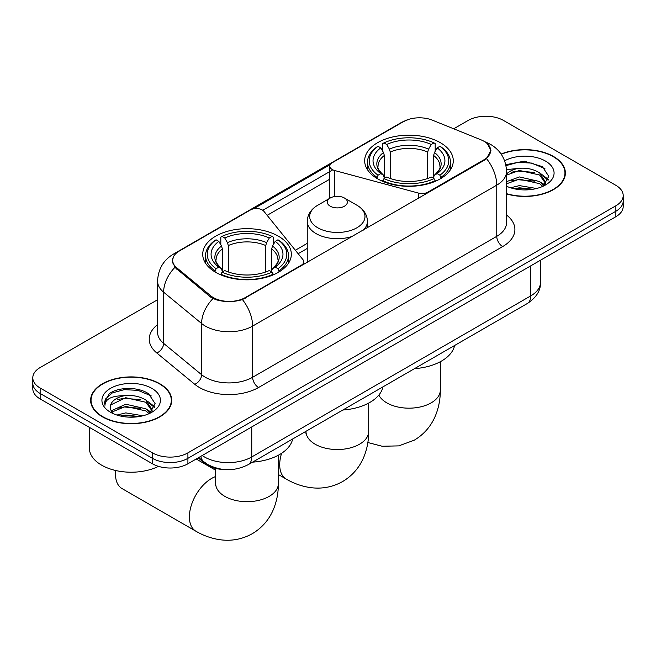 <?xml version="1.0" encoding="UTF-8"?>
<svg xmlns="http://www.w3.org/2000/svg" width="656" height="656" viewBox="0 0 656 656"><rect width="100%" height="100%" fill="white"/><g stroke="black" fill="none" stroke-linecap="round" stroke-linejoin="round"><path stroke-width="0.98" d="M427.933 192.79L427.933 192.118A8.356 4.83 180 0 1 418.487 193.085L334.642 170.511A8.356 4.83 180 0 1 332.264 169.551A8.356 4.83 180 0 1 329.82 166.132A8.356 4.83 180 0 1 332.264 162.721L403.456 121.622A22.566 13.03 0 0 1 432.361 120.163L481.028 139.835A22.566 13.03 0 0 1 484.046 141.294A22.566 13.03 0 0 1 490.655 150.511L490.655 152.504M278.349 236.168A44.305 25.576 0 0 0 230.067 230.625A44.305 25.576 0 0 0 202.72 254.249A44.305 25.576 0 0 0 215.693 272.338A44.305 25.576 0 0 0 263.974 277.882A44.305 25.576 0 0 0 291.33 254.249A44.305 25.576 0 0 0 278.349 236.168M440.307 142.664A44.305 25.576 0 0 0 392.026 137.12A44.305 25.576 0 0 0 364.67 160.745A44.305 25.576 0 0 0 377.651 178.834A44.305 25.576 0 0 0 425.933 184.377A44.305 25.576 0 0 0 453.28 160.745A44.305 25.576 0 0 0 440.307 142.664M245.246 297.594L301.358 265.196A8.356 4.83 180 0 0 303.81 261.785A8.356 4.83 180 0 0 303.023 259.743L263.925 211.339A8.356 4.83 180 0 0 250.444 209.961L179.252 251.068A22.566 13.03 0 0 0 172.643 260.276A22.566 13.03 0 0 0 176.718 267.755L210.806 295.856A22.566 13.03 0 0 0 245.246 297.594L245.246 298.267M427.933 192.118L484.046 159.728A22.566 13.03 0 0 0 490.655 150.511M224.647 469.548A25.076 14.481 180 0 1 204.918 463.382L198.202 457.847M506.547 193.93A40.541 23.403 0 0 0 565.374 173.036A40.541 23.403 0 0 0 553.5 156.481A40.541 23.403 0 0 0 501.118 154.053M159.834 383.76A40.541 23.403 0 0 0 115.653 378.684A40.541 23.403 0 0 0 90.626 400.308A40.541 23.403 0 0 0 102.5 416.863A40.541 23.403 0 0 0 146.682 421.939A40.541 23.403 0 0 0 171.716 400.308A40.541 23.403 0 0 0 159.834 383.76M91.045 402.415A40.541 23.403 0 0 0 90.905 403.038M487.424 143.795L490.95 150.372L486.531 158.637L484.341 160.228L242.417 299.579C233.47 302.277 224.524 302.277 215.578 299.579L210.51 297.012L174.906 267.369L172.348 260.867L173.504 256.717M157.579 299.751L40.147 367.549A25.076 14.481 0 0 0 32.8 377.79L32.8 388.705A25.076 14.481 0 0 0 40.147 398.946L152.446 463.784L152.446 458.323A25.076 14.481 0 0 0 187.911 458.323L615.853 211.257A25.076 14.481 0 0 0 623.2 201.015A25.076 14.481 0 0 1 615.853 211.257L187.911 458.323A25.076 14.481 0 0 1 152.446 458.323L40.147 393.485L152.446 458.323L152.446 452.861A25.076 14.481 0 0 0 187.911 452.861L615.853 205.795A25.076 14.481 0 0 0 623.2 195.554A25.076 14.481 0 0 0 615.853 185.32L503.554 120.483A25.076 14.481 0 0 0 468.089 120.483L453.698 128.789M32.8 383.252A25.076 14.481 0 0 0 40.147 393.485A25.076 14.481 0 0 1 32.8 383.252M253.577 208.821L330.288 164.533M262.761 210.273L332.264 170.142M32.8 377.79A25.076 14.481 0 0 0 40.147 388.024L152.446 452.861M171.437 403.038A40.541 23.403 0 0 0 171.298 402.415M565.095 175.767A40.541 23.403 0 0 0 564.955 175.144M152.446 463.784A25.076 14.481 0 0 0 187.911 463.784L615.853 216.718A25.076 14.481 0 0 0 623.2 206.476L623.2 195.554M506.547 193.659A40.123 23.165 0 0 0 564.955 173.036A40.123 23.165 0 0 0 553.205 156.653A40.123 23.165 0 0 0 501.274 154.283M510.565 187.78L519.421 185.615L536.6 188.502M514.025 188.731L519.421 187.78L532.992 189.256M506.547 181.638L519.421 176.948L539.609 181.515L543.906 185.615M506.547 183.803L519.421 179.113L539.609 183.68L542.783 186.37M506.489 169.625L518.256 168.403A20.902 12.062 0 0 0 506.547 174.012M518.256 168.403C526.276 167.567 533.394 169.043 539.609 172.848L545.726 182.475L545.579 184.065M506.547 175.136L519.421 170.445L539.609 175.013L545.661 183.557M506.547 185.787L507.441 186.616M506.547 186.222A29.258 16.892 0 0 0 545.513 184.976A29.258 16.892 0 0 0 545.513 161.089A29.258 16.892 0 0 0 504.628 160.818M543.135 186.214L548.76 176.316L542.34 166.591L524.259 161.187L505.784 164.697M505.981 165.632L517.937 162.368L531.729 163.09L544.923 168.658M511.467 172.233L517.937 171.036L534.476 172.438M543.447 176.316L548.096 180.211M511.467 180.9L517.937 179.703L534.476 181.105M543.447 184.984L544.127 185.435M514.583 188.854L517.937 188.37L532.68 189.305M540.97 173.84L548.359 179.441M540.97 182.507L544.816 184.828M102.795 416.691A40.123 23.165 0 0 0 146.526 421.71A40.123 23.165 0 0 0 171.298 400.308A40.123 23.165 0 0 0 159.539 383.932A40.123 23.165 0 0 0 115.817 378.906A40.123 23.165 0 0 0 91.045 400.308A40.123 23.165 0 0 0 102.795 416.691M89.372 427.368L89.372 448.089A41.795 24.133 0 0 0 101.614 465.153A41.795 24.133 0 0 0 158.481 466.35M116.899 415.059L125.763 412.895L142.942 415.773M120.368 416.011L125.763 415.059L139.334 416.527M111.266 410.812L125.763 404.227L145.952 408.795L150.249 412.895M111.987 412.001L125.763 406.392L145.952 410.959L149.125 413.649M149.478 413.485L155.103 403.596L148.682 393.871C138.482 386.556 118.269 386.892 109.347 393.625L104.525 402.448L104.985 405.285C105.255 398.922 111.791 395.724 124.599 395.683A20.902 12.062 0 0 0 110.274 407.138A20.902 12.062 0 0 0 111.29 410.853L113.783 413.895M124.599 395.683C132.619 394.846 139.728 396.322 145.952 400.127L152.069 409.754L151.921 411.345M110.274 407.376L110.987 404.809L125.763 397.725L145.952 402.292L152.003 410.836M151.856 388.368A29.258 16.892 0 0 0 110.487 388.368A29.258 16.892 0 0 0 110.487 412.255A29.258 16.892 0 0 0 151.856 412.255A29.258 16.892 0 0 0 151.856 388.368M104.525 402.645L105.436 399.078L112.332 392.903L124.271 389.639L138.063 390.369L151.265 395.929M117.809 399.512L124.271 398.315L140.819 399.709M149.789 403.596L154.439 407.483M117.809 408.18L124.271 406.982L140.819 408.376M149.789 412.263L150.47 412.706M120.925 416.134L124.271 415.65L139.023 416.585M147.313 401.119L154.701 406.712M147.313 409.787L151.159 412.107M376.856 178.366L378.045 175.193A39.786 22.968 0 0 1 378.045 146.304L380.775 147.879A35.941 20.754 0 0 0 380.775 173.619L383.481 175.152L384.35 178.375M384.35 177.063L384.35 155.456L383.481 152.536L380.775 147.879M382.768 151.306L382.768 143.566L383.957 142.885A39.786 22.968 0 0 1 434.001 142.885L431.263 144.468A35.941 20.754 0 0 0 386.687 144.468L389.393 149.125L390.263 152.036L390.263 178.465M427.696 178.465L427.696 152.036L428.565 149.125L431.263 144.468M414.502 368.647A45.977 26.543 0 0 0 454.616 345.491M382.768 180.662A41.459 23.936 0 0 0 435.19 180.662L434.001 178.612A39.786 22.968 0 0 1 383.957 178.612L382.768 181.368M435.19 181.368L435.19 180.662M378.045 146.304L376.856 146.977A41.459 23.936 0 0 0 367.516 162.114A41.459 23.936 0 0 0 376.856 177.251M434.001 142.885L435.19 143.566L435.19 151.306M383.957 178.612L386.687 177.03A35.941 20.754 0 0 0 431.263 177.03L434.001 178.612M380.775 173.619L378.045 175.193M386.687 144.468L383.957 142.885M383.481 152.536A32.152 18.565 0 0 0 383.481 175.152L383.629 175.25C379.061 170.839 377.2 167.838 378.053 166.255A30.93 17.86 0 0 1 384.35 155.456M441.103 177.251A41.459 23.936 0 0 0 450.442 162.114A41.459 23.936 0 0 0 441.103 146.977L439.914 146.304A39.786 22.968 0 0 1 439.914 175.193L441.103 178.366M439.914 175.193L437.175 173.619A35.941 20.754 0 0 0 437.175 147.879L439.914 146.304M437.175 147.879L434.477 152.536L433.6 155.456L433.6 177.063L434.477 175.152L437.175 173.619M433.6 155.456A30.93 17.86 0 0 1 439.905 166.255C440.75 167.846 438.889 170.847 434.321 175.25L434.477 175.152A32.152 18.565 0 0 0 434.477 152.536M433.6 178.375L433.6 177.063M115.727 470.508A31.349 18.097 120 0 0 115.505 474.198A31.349 18.097 120 0 0 122 488.548L195.882 531.204A31.349 18.097 -60 0 1 191.076 506.088A31.349 18.097 -60 0 1 211.56 478.462A31.349 18.097 -60 0 1 215.676 476.527M214.897 271.871L216.086 268.698A39.786 22.968 0 0 1 216.086 239.801L218.825 241.383A35.941 20.754 0 0 0 218.825 267.123L221.523 268.657L222.4 271.879M222.4 270.567L222.4 248.96L221.523 246.041L218.825 241.383M220.81 244.811L220.81 237.07L221.999 236.39A39.786 22.968 0 0 1 272.043 236.39L269.313 237.972A35.941 20.754 0 0 0 224.737 237.972L227.435 242.63L228.304 245.541L228.304 271.969M265.737 271.969L265.737 245.541L266.607 242.63L269.313 237.972M252.552 462.152A45.977 26.543 0 0 0 292.666 438.995M220.81 274.167A41.459 23.936 0 0 0 273.232 274.167L272.043 272.109A39.786 22.968 0 0 1 221.999 272.109L220.81 274.872M273.232 274.872L273.232 274.167M216.086 239.801L214.897 240.481A41.459 23.936 0 0 0 205.558 255.619A41.459 23.936 0 0 0 214.897 270.748M272.043 236.39L273.232 237.07L273.232 244.811M221.999 272.109L224.737 270.534A35.941 20.754 0 0 0 269.313 270.534L272.043 272.109M218.825 267.123L216.086 268.698M224.737 237.972L221.999 236.39M221.523 246.041A32.152 18.565 0 0 0 221.523 268.657L221.679 268.755C217.111 264.335 215.25 261.342 216.095 259.76A30.93 17.86 0 0 1 222.4 248.96M279.144 270.748A41.459 23.936 0 0 0 288.484 255.619A41.459 23.936 0 0 0 279.144 240.481L277.955 239.801A39.786 22.968 0 0 1 277.955 268.698L279.144 271.871M277.955 268.698L275.225 267.123A35.941 20.754 0 0 0 275.225 241.383L277.955 239.801M275.225 241.383L272.519 246.041L271.65 248.96L271.65 270.567L272.519 268.657L275.225 267.123M271.65 248.96A30.93 17.86 0 0 1 277.947 259.76C278.792 261.35 276.93 264.352 272.371 268.755L272.519 268.657A32.152 18.565 0 0 0 272.519 246.041M271.65 271.879L271.65 270.567M363.293 230.117A30.094 17.376 0 0 0 367.434 221.318C367.212 214.619 363.695 209.248 356.889 205.205L344.433 198.014A10.029 5.789 0 0 0 330.247 198.014A10.029 5.789 0 0 0 330.247 206.205A10.029 5.789 0 0 0 344.433 206.205A10.029 5.789 0 0 0 344.433 198.014L356.889 205.205A27.642 15.957 0 0 1 356.889 227.78A27.642 15.957 0 0 1 317.791 227.78A27.642 15.957 0 0 1 317.791 205.205C310.985 209.248 307.467 214.619 307.246 221.318A30.094 17.376 0 0 0 316.061 233.602A30.094 17.376 0 0 0 352.575 236.299M342.867 410.008A45.977 26.543 0 0 0 382.981 386.851M301.358 265.869L301.358 265.196M176.718 267.755L176.718 269.157M210.806 295.856L210.806 297.25M484.046 159.728L484.046 160.392M204.918 462.636L204.918 463.382M418.487 198.243L418.487 193.085M334.642 196.529L334.642 170.511M506.547 215.037A41.795 24.133 180 0 1 502.66 246.574L258.546 387.516A8.356 4.83 60 0 1 252.634 377.274L496.756 236.34A33.44 19.303 0 0 0 506.547 222.687L506.547 171.495A33.44 19.303 180 0 1 496.756 185.148A29.258 16.892 -120 0 0 486.531 158.637M258.546 387.516A41.795 24.133 180 0 1 199.44 387.516A41.795 24.133 180 0 1 194.758 384.293L156.784 352.977A41.795 24.133 180 0 1 157.579 324.663M205.353 377.274A33.44 19.303 0 0 0 252.634 377.274L252.634 326.089A33.44 19.303 180 0 1 205.353 326.089A33.44 19.303 180 0 1 201.605 323.506L163.631 292.199A33.44 19.303 180 0 1 157.579 281.129L157.579 332.313A33.44 19.303 0 0 0 163.631 343.383L201.605 374.699A33.44 19.303 0 0 0 205.353 377.274M506.547 171.495C505.981 159.474 500.692 150.462 490.696 144.451L486.473 142.401A29.258 13.702 112 0 0 485.227 142.032M242.417 299.579A29.258 16.892 60 0 1 252.634 326.089L496.756 185.148L496.756 236.34A8.356 4.83 60 0 0 502.66 246.574M176.587 252.921A29.258 16.892 -120 0 0 173.438 254.085C163.434 260.088 158.153 269.099 157.579 281.129M173.438 254.085L401.292 122.533A29.258 16.892 60 0 1 403.506 121.59M174.906 267.369A29.258 19.565 129.5 0 0 163.631 292.199L163.631 343.383A8.356 5.592 -50.5 0 1 156.784 352.977M213.003 298.562A29.258 19.565 129.5 0 0 201.605 323.506L201.605 374.699A8.356 5.592 -50.5 0 1 194.758 384.293M267.156 215.332L329.82 179.154M187.911 452.861L187.911 463.784M615.853 205.795L615.853 216.718M40.147 388.024L40.147 398.946M307.246 243.368L295.348 250.239M202.22 455.526A33.44 19.303 0 0 0 204.467 456.961A33.44 19.303 0 0 0 251.748 456.961L530.737 295.889A33.44 19.303 0 0 0 540.536 282.236C540.774 290.534 536.362 297.635 527.276 303.539L248.288 464.612A16.72 9.651 60 0 0 251.748 456.961L251.748 426.933M530.737 265.86L530.737 295.889A16.72 9.651 60 0 1 527.276 303.539M200.867 456.305A16.72 11.185 129.5 0 0 203.778 461.742L198.702 457.56M440.324 361.718L440.324 390.074A31.349 18.097 180 0 1 431.14 402.874A31.349 18.097 180 0 1 386.81 402.874A31.349 18.097 180 0 1 378.848 395.068M427.696 152.036A30.93 17.86 0 0 0 390.263 152.036M428.565 149.125A32.152 18.565 0 0 0 389.393 149.125M278.365 455.223L278.365 483.579A31.349 18.097 180 0 1 269.19 496.379A31.349 18.097 180 0 1 224.86 496.379A31.349 18.097 180 0 1 215.676 483.579L215.537 485.374M265.737 245.541A30.93 17.86 0 0 0 228.304 245.541M266.607 242.63A32.152 18.565 0 0 0 227.435 242.63M368.688 403.079L368.688 431.435A31.349 18.097 180 0 1 359.504 444.235A31.349 18.097 180 0 1 315.175 444.235A31.349 18.097 180 0 1 305.991 431.435L305.852 433.231M368.688 431.435C368.729 440.365 367.147 448.819 363.924 456.797C359.545 467.416 352.444 475.666 342.621 481.545C332.625 487.113 321.932 489.13 310.55 487.613C302.031 486.416 293.913 483.562 286.205 479.06A31.349 18.097 -60 0 1 281.588 453.304M329.82 198.26L329.82 166.132M172.643 260.276L172.643 263.048M303.81 264.45L303.81 261.785M401.292 122.533L408.942 119.294M486.473 142.401L484.653 141.663M307.246 248.46L298.152 253.708M248.288 464.612C234.832 471.377 221.384 471.377 207.927 464.612L203.778 461.742M540.536 282.236L540.536 260.202M564.955 176.39L564.955 173.036M545.726 183.91L545.726 182.475M171.298 403.661L171.298 400.308M152.069 411.181L152.069 409.754M91.045 403.661L91.045 400.308M440.324 390.074C440.373 399.004 438.782 407.458 435.559 415.437C431.181 426.064 424.088 434.305 414.264 440.184L398.741 445.883L382.186 446.252L367.86 442.529M367.516 169.765L367.516 162.114M450.442 169.765L450.442 162.114M278.365 483.579C278.415 492.508 276.824 500.963 273.609 508.941C269.231 519.56 262.129 527.809 252.306 533.689C242.31 539.257 231.617 541.282 220.227 539.757C211.716 538.56 203.598 535.706 195.882 531.204M115.505 470.459L115.505 474.198M205.558 263.269L205.558 255.619M288.484 263.269L288.484 255.619M215.676 470.237L196.21 458.995M215.676 468.409L215.676 483.579M286.205 479.06L278.365 474.534M367.434 227.722L367.434 221.318M307.246 262.466L307.246 221.318M330.247 198.014L317.791 205.205"/></g></svg>

